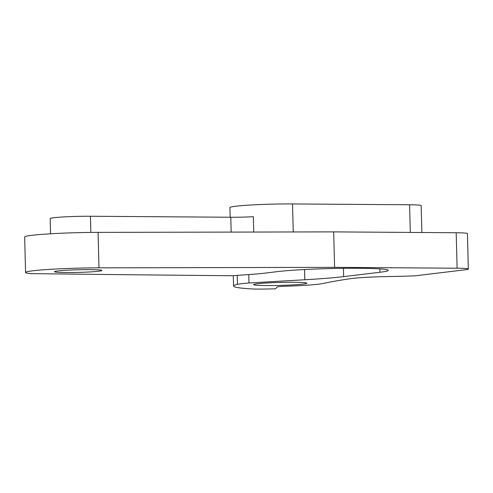 <?xml version="1.0" encoding="UTF-8"?>
<svg xmlns="http://www.w3.org/2000/svg" width="493" height="493" viewBox="0 0 493 493"><rect width="100%" height="100%" fill="white"/><g stroke="black" fill="none" stroke-linecap="round" stroke-linejoin="round"><path stroke-width="0.74" d="M303.146 284.079A26.653 1.485 178.5 0 0 306.886 283.222A26.653 1.485 178.5 0 0 287.277 282.298A26.653 1.485 178.5 0 0 257.334 283.752A26.653 1.485 178.5 0 0 253.599 284.615A26.653 1.485 178.5 0 0 273.202 285.533A26.653 1.485 178.5 0 0 303.146 284.079M248.774 274.564L248.996 282.97A44.419 2.477 178.5 0 0 242.069 283.648A44.419 2.477 178.5 0 0 237.466 284.369A106.611 5.953 178.5 0 0 233.559 286.076A106.611 5.953 178.5 0 0 252.114 288.941A17.766 0.992 178.5 0 0 263.268 289.058A85.881 4.794 178.5 0 0 275.427 288.83L277.251 286.969A9.78 0.548 178.5 0 1 285.792 286.236A44.419 2.477 178.5 0 0 318.416 284.19A44.419 2.477 178.5 0 0 322.779 283.518A592.272 33.062 178.5 0 1 349.777 278.761A37.61 2.101 -1.5 0 1 390.333 276.493A106.007 5.916 -1.5 0 0 401.308 276.277A30.923 1.725 -1.5 0 0 415.149 275.784A23.689 1.325 178.5 0 0 416.825 275.605L465.028 269.813A23.689 1.325 178.5 0 0 468.35 269.049A23.689 1.325 178.5 0 0 457.116 268.217L334.599 267.354L333.675 231.883L98.07 232.376A52.652 2.94 178.5 0 0 24.65 236.997L25.581 272.469A52.652 2.94 -1.5 0 1 98.994 267.847L334.599 267.354M248.996 282.97L304.803 279.759A105.305 5.879 178.5 0 0 343.652 276.622L379.937 272.265A59.228 3.303 -1.5 0 0 388.244 270.355A59.228 3.303 -1.5 0 0 344.675 268.309A59.228 3.303 -1.5 0 0 278.138 271.544L264.593 273.171A59.228 3.303 178.5 0 1 251.184 274.391L232.56 275.729A6017.478 335.906 -1.5 0 1 30.948 273.615A52.652 2.94 -1.5 0 1 25.581 272.469M468.35 269.049L467.419 233.583A23.689 1.325 178.5 0 0 456.191 232.751L457.116 268.217M456.191 232.751L333.675 231.883M253.747 232.049L253.347 216.704A23.689 1.325 -1.5 0 1 230.786 217.247L90.429 216.254A26.653 1.485 178.5 0 0 53.916 217.721A26.653 1.485 178.5 0 0 50.175 218.584L50.576 233.787M421.879 232.505L421.17 205.599A23.689 1.325 -1.5 0 0 409.584 204.768L292.522 203.942A41.461 2.317 178.5 0 0 235.722 206.228A41.461 2.317 178.5 0 0 229.911 207.565L230.163 217.24M57.854 270.947A23.689 1.325 178.5 0 0 54.532 271.711A23.689 1.325 178.5 0 0 71.96 272.53A23.689 1.325 178.5 0 0 98.575 271.236A23.689 1.325 178.5 0 0 101.897 270.472A23.689 1.325 178.5 0 0 84.469 269.653A23.689 1.325 178.5 0 0 57.854 270.947M343.436 268.321L343.652 276.622M304.538 269.535L304.803 279.759M237.225 275.396L237.466 284.369M98.07 232.376L98.994 267.847M379.85 268.882L379.937 272.265M409.584 204.768L410.312 232.425M292.522 203.942L293.255 231.969M230.786 217.247L231.174 232.098M90.429 216.254L90.854 232.425M233.288 275.673L233.559 286.076"/></g></svg>
